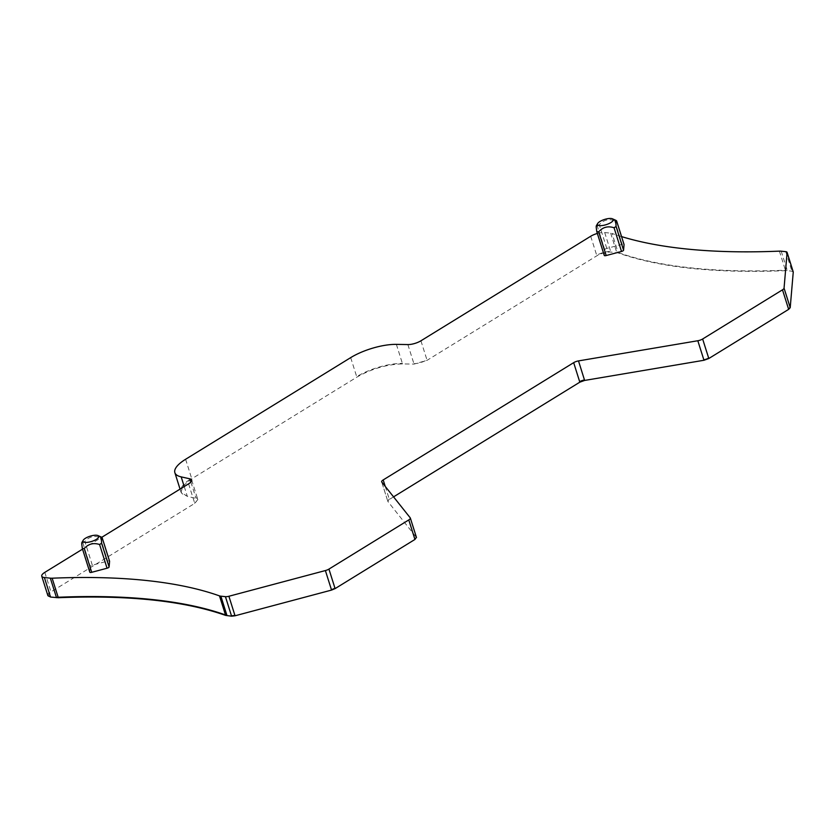 <?xml version="1.0" encoding="UTF-8"?>
<svg xmlns="http://www.w3.org/2000/svg" width="835" height="835" viewBox="0 0 835 835"><rect width="100%" height="100%" fill="white"/><g stroke="black" fill="none" stroke-linecap="round" stroke-linejoin="round"><path stroke-width="0.63" stroke-dasharray="4.17 3.13" d="M81.903 542.458L82.801 542.74L84.846 541.477C88.917 536.801 94.031 535.433 100.19 537.385L102.11 537.594M82.801 542.74L90.274 566.443A2.067 0.689 162.5 0 1 92.32 565.191L107.663 561.099A2.067 0.689 162.5 0 1 109.531 561.13M90.274 566.443L89.794 572.1M621.564 236.597A542.03 179.41 162.5 0 1 612.055 233.456L618.213 252.974L610.855 252.055C606.304 251.888 601.638 253.13 596.858 255.781L427.082 360.313L414.035 364.091L402.533 363.903C386.929 364.321 371.7 368.736 356.848 377.149L191.768 478.789L183.011 485.96L181.018 492.17L187.343 496.397L196.016 498.338L197.822 499.539L194.753 503.359L50.977 591.89L47.856 595.47M597.338 233.456A10.333 3.423 162.5 0 1 604.697 232.537L610.667 233.163A10.333 3.423 162.5 0 1 612.055 233.456M82.54 549.148L101.776 537.302M596.367 225.69L597.265 225.972L604.749 249.686L604.258 255.343M604.749 249.686A2.067 0.689 162.5 0 1 606.784 248.423L622.127 244.342A2.067 0.689 162.5 0 1 623.995 244.363M597.265 225.972L599.311 224.709C603.381 220.033 608.496 218.676 614.654 220.628L616.574 220.826M781.195 251.189L787.353 270.707L785.547 270.665C715.605 273.483 659.827 267.597 618.213 252.974M793.25 272.095L791.914 271.187L787.353 270.707M381.762 482.035L387.67 500.896A5.167 1.712 162.5 0 1 389.204 498.986L387.92 501.553L416.477 537.531M393.556 496.867L389.35 499.455M100.19 537.385L107.663 561.099M92.32 565.191L84.846 541.477M44.819 572.361L50.977 591.89M47.908 595.71L47.762 595.24A10.333 3.423 162.5 0 1 50.831 591.42M190.881 482.045L195.87 497.869A10.333 3.423 162.5 0 1 197.676 499.079A10.333 3.423 162.5 0 1 194.607 502.9L194.753 503.359M188.595 483.841L194.607 502.9M184.232 486.534L187.197 495.927A36.155 11.961 162.5 0 1 180.871 491.7L180.871 491.7A36.155 11.961 162.5 0 1 191.622 478.33L191.768 478.789M185.61 459.271L191.622 478.33M350.69 357.63L356.702 376.679A36.155 11.961 162.5 0 1 402.386 363.434L402.533 363.903M396.385 344.375L402.386 363.434M420.934 340.795L426.935 359.843A10.333 3.423 162.5 0 1 413.889 363.632L414.035 364.091M407.877 344.573L413.889 363.632M590.7 236.263L596.712 255.322A10.333 3.423 162.5 0 1 610.709 251.585L610.855 252.055M604.697 232.537L610.709 251.585M610.667 233.163L616.679 252.222A10.333 3.423 162.5 0 1 618.067 252.514A542.03 179.41 162.5 0 0 785.401 270.196A10.333 3.423 162.5 0 1 787.196 270.237M779.399 251.137L785.547 270.665M785.756 251.669L791.768 270.728A5.167 1.712 162.5 0 1 792.968 271.187M385.238 486.398L389.204 498.986M387.774 501.094A5.167 1.712 162.5 0 1 387.67 500.896L381.658 481.837M410.225 517.825L416.373 537.343M614.654 220.628L622.127 244.342M606.784 248.423L599.311 224.709M191.664 480.021L197.822 499.539M180.057 489.101L181.018 492.17"/><path stroke-width="1.25" d="M98.561 535.976A8.266 2.735 162.5 0 1 92.883 541.028A8.266 2.735 162.5 0 1 83.229 541.664A8.266 2.735 162.5 0 1 83.218 540.245A8.266 2.735 162.5 0 1 90.076 536.206A8.266 2.735 162.5 0 1 97.998 535.579A8.266 2.735 162.5 0 1 98.561 535.976M101.275 537.229L102.11 537.594L101.275 537.229L101.62 543.251L99.584 544.503C93.416 542.552 88.301 543.919 84.231 548.595L82.321 548.397L81.788 544.462C81.642 542.322 81.976 541.748 82.801 542.74M102.131 537.688L109.583 561.308L109.103 566.965A2.067 0.689 162.5 0 1 107.057 568.217L91.714 572.309A2.067 0.689 162.5 0 1 89.804 572.194A2.067 0.689 162.5 0 1 89.794 572.1L82.467 548.856M621.564 236.597A542.03 179.41 162.5 0 0 779.399 251.137A10.333 3.423 162.5 0 1 781.195 251.189L785.756 251.669A5.167 1.712 162.5 0 1 787.071 252.337A5.167 1.712 162.5 0 1 787.092 252.567L784.055 288.158A5.167 1.712 162.5 0 1 782.489 289.829L702.642 339A5.167 1.712 162.5 0 1 697.82 340.743L578.488 360.908A5.167 1.712 162.5 0 0 573.666 362.661L383.202 479.927A5.167 1.712 162.5 0 0 381.658 481.837A5.167 1.712 162.5 0 0 381.762 482.035L410.225 517.825A5.167 1.712 162.5 0 1 410.329 518.013A5.167 1.712 162.5 0 1 408.785 519.923L328.938 569.094A5.167 1.712 162.5 0 1 325.389 570.555L228.894 596.263A5.167 1.712 162.5 0 1 225.44 596.66L220.878 596.18A10.333 3.423 162.5 0 1 219.48 595.887A542.03 179.41 162.5 0 0 52.146 578.206A10.333 3.423 162.5 0 1 50.35 578.164L44.38 577.528A10.333 3.423 162.5 0 1 41.75 576.192A10.333 3.423 162.5 0 1 44.819 572.361L82.54 549.148M101.776 537.302L188.595 483.841A10.333 3.423 162.5 0 0 191.664 480.021A10.333 3.423 162.5 0 0 189.858 478.81L181.185 476.879A36.155 11.961 162.5 0 1 174.859 472.652A36.155 11.961 162.5 0 1 185.61 459.271L350.69 357.63A36.155 11.961 162.5 0 1 396.385 344.375L407.877 344.573A10.333 3.423 162.5 0 0 420.934 340.795L590.7 236.263A10.333 3.423 162.5 0 1 597.338 233.456M623.995 244.363A2.067 0.689 162.5 0 1 624.037 244.446A2.067 0.689 162.5 0 1 624.048 244.54L623.568 250.197A2.067 0.689 162.5 0 1 621.522 251.46L606.179 255.541A2.067 0.689 162.5 0 1 604.269 255.437A2.067 0.689 162.5 0 1 604.258 255.343L596.931 232.088M615.739 220.461L616.574 220.826L615.739 220.461L616.094 226.483L614.049 227.746C607.89 225.794 602.776 227.151 598.705 231.827L596.785 231.629L596.263 227.694C596.106 225.565 596.441 224.991 597.265 225.972M616.606 220.92L624.048 244.54M613.036 219.208A8.266 2.735 162.5 0 1 607.358 224.26A8.266 2.735 162.5 0 1 597.693 224.897A8.266 2.735 162.5 0 1 597.693 223.477A8.266 2.735 162.5 0 1 604.54 219.448A8.266 2.735 162.5 0 1 612.462 218.812A8.266 2.735 162.5 0 1 613.036 219.208M47.856 595.47L50.538 597.046L58.304 597.724C128.235 594.896 184.024 600.793 225.638 615.405L231.587 616.188L235.042 615.781L331.547 590.084L335.096 588.612L414.943 539.452L416.373 537.343M787.092 252.567L793.114 271.667M782.489 289.829L788.647 309.357L790.213 307.677L793.25 272.095M697.82 340.743L703.978 360.261L708.8 358.518L788.647 309.357M573.666 362.661L579.824 382.18L584.636 380.436L703.978 360.261M579.824 382.18L393.556 496.867M109.103 566.965L101.62 543.251M84.231 548.595L91.714 572.309M107.057 568.217L99.584 544.503M44.38 577.528L50.392 596.587A10.333 3.423 162.5 0 1 47.762 595.24L47.908 595.71M189.858 478.81L190.881 482.045M181.185 476.879L184.232 486.534M784.055 288.158L790.067 307.207A5.167 1.712 162.5 0 1 788.501 308.887M702.642 339L708.654 358.048A5.167 1.712 162.5 0 1 703.832 359.802M578.488 360.908L584.636 380.436M579.667 381.71A5.167 1.712 162.5 0 1 584.49 379.967M383.202 479.927L385.238 486.398M408.785 519.923L414.943 539.452M416.227 536.874A5.167 1.712 162.5 0 1 416.331 537.072A5.167 1.712 162.5 0 1 414.797 538.982M328.938 569.094L334.95 588.153A5.167 1.712 162.5 0 1 331.401 589.614L331.547 590.084M325.389 570.555L331.401 589.614M228.894 596.263L234.896 615.322A5.167 1.712 162.5 0 1 231.441 615.719L231.587 616.188M225.44 596.66L231.441 615.719M220.878 596.18L226.88 615.238A10.333 3.423 162.5 0 1 225.492 614.946L225.638 615.405M219.48 595.887L225.492 614.946A542.03 179.41 162.5 0 0 58.147 597.255A10.333 3.423 162.5 0 1 56.352 597.213L56.498 597.683M52.146 578.206L58.304 597.724M50.35 578.164L56.352 597.213M623.568 250.197L616.094 226.483M598.705 231.827L606.179 255.541M621.522 251.46L614.049 227.746M83.218 540.245L81.903 542.458M97.998 535.579L101.609 537.208M102.141 537.646L109.573 561.214M82.394 548.71L89.804 572.194M41.75 576.192L47.762 595.24M174.859 472.652L180.057 489.101M787.071 252.337L793.229 271.866M410.329 518.013L416.477 537.531M616.606 220.878L624.037 244.446M596.868 231.942L604.269 255.437M597.693 223.477L596.367 225.69M612.462 218.812L616.084 220.44"/></g></svg>
